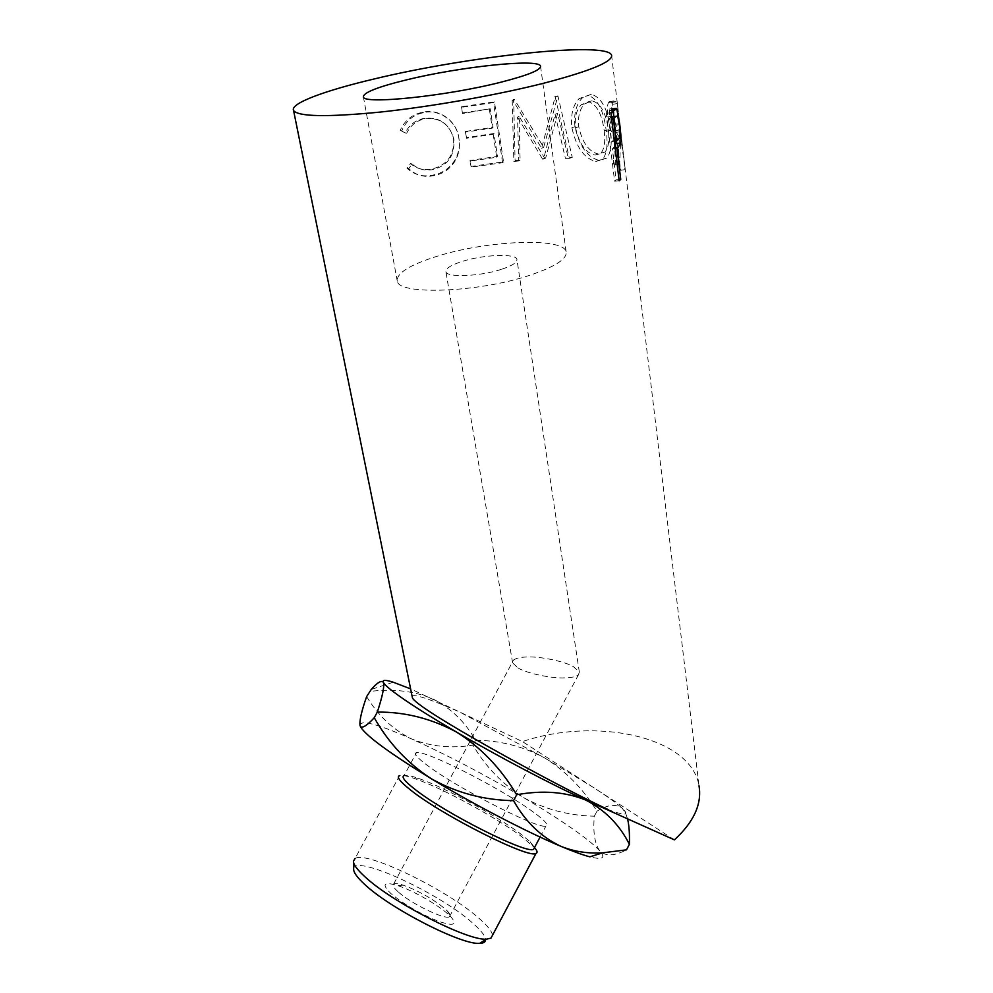 <?xml version="1.0" encoding="UTF-8"?>
<svg xmlns="http://www.w3.org/2000/svg" width="993" height="993" viewBox="0 0 993 993"><rect width="100%" height="100%" fill="white"/><g stroke="black" fill="none" stroke-linecap="round" stroke-linejoin="round"><path stroke-width="0.74" stroke-dasharray="4.96 3.72" d="M366.64 696.59C378.271 715.841 393.365 730.004 411.921 739.077C431.136 746.649 451.48 748.672 472.941 745.135C485.391 766.435 502.148 783.849 523.199 797.367C541.818 808.401 557.992 818.679 571.707 828.199C585.374 837.707 594.695 845.242 599.685 850.815C605.457 856.475 614.394 856.152 626.471 849.847M360.037 725.573C360.111 719.317 377.402 723.823 411.921 739.077C446.862 754.841 483.963 774.267 523.199 797.367C544.822 809.332 568.53 815.601 594.323 816.184C592.883 832.072 594.67 843.616 599.685 850.815C605.991 858.064 602.701 860.062 589.83 856.835M353.669 869.272C352.602 853.235 437.851 892.124 471.973 922.46C480.798 930.069 485.329 935.803 485.565 939.676M492.454 935.356C492.118 931.335 487.278 925.339 477.943 917.383C445.162 888.76 366.107 850.554 355.072 858.511L399.558 775.607C402.004 774.9 407.316 775.98 415.471 778.86C442.158 788.119 495.197 816.879 521.139 836.205L534.495 847.575M534.544 847.476L530.2 841.779L519.538 833.077C494.936 814.794 444.417 787.399 419.145 778.611C411.45 775.881 406.46 774.85 404.163 775.508L416.415 752.682C424.408 749.516 498.647 787.126 531.454 810.71C543.916 819.56 548.757 824.637 546.001 825.928C540.378 830.496 458.046 788.69 427.673 765.64C417.246 757.87 413.498 753.55 416.415 752.682M447.632 913.759C436.423 903.853 412.182 890.2 397.548 885.533C383.583 881.436 381.362 884.093 390.857 893.489C403.642 904.164 419.17 913.312 437.466 920.921C453.503 926.481 457.959 925.116 450.834 916.787L447.632 913.759M398.007 891.689C393.526 887.618 392.086 885.036 393.7 883.944C395.177 883.162 398.379 883.584 403.319 885.185C418.5 890.808 432.265 898.566 444.616 908.446L447.247 910.916C450.065 913.87 450.822 915.782 449.506 916.676C445.733 920.461 410.643 903.493 398.007 891.689M529.803 275.272C478.576 292.501 398.541 295.368 397.287 281.18C396.331 273.212 409.6 264.908 437.106 256.268C486.893 240.48 563.267 237.042 566.122 251.713C567.375 258.838 555.273 266.683 529.803 275.272M517.787 667.78C525.595 673.055 551.686 678.666 564.843 677.871C571.447 677.735 575.977 676.705 578.46 674.768L579.329 672.087L573.52 666.737C565.327 661.623 540.751 656.398 527.817 656.994C520.953 657.043 516.186 658.074 513.505 660.072L512.624 662.84L517.787 667.78M501.204 269.413C479.805 276.476 446.627 277.742 445.907 271.734C445.46 268.495 450.909 265.057 462.241 261.42C483.392 254.605 515.926 253.24 516.919 259.334C517.415 262.425 512.177 265.789 501.204 269.413M400.241 130.269L405.169 132.913C409.178 124.981 415.384 120.165 423.8 118.452C438.943 116.665 448.799 123.12 453.391 137.828L453.615 139.032C454.459 155.045 447.26 165.049 432.005 169.021C423.899 170.672 416.737 168.86 410.531 163.584L406.919 168.127C414.28 174.917 422.968 177.226 432.998 175.066C442.319 173.316 449.606 168.351 454.844 160.171C458.543 153.642 459.933 146.79 459.027 139.628L458.778 137.717C456.73 120.525 438.571 108.163 422.422 112.308C412.12 114.406 404.722 120.389 400.241 130.269L406.696 133.236C410.568 125.317 416.588 120.538 424.781 118.862C439.502 117.162 449.134 123.666 453.677 138.387L453.913 139.641C454.806 155.69 447.843 165.657 433.01 169.555C425.116 171.156 418.14 169.294 412.07 163.982L408.731 168.661C415.868 175.376 424.296 177.685 433.991 175.612C443.064 173.924 450.139 168.984 455.204 160.816C458.766 154.325 460.094 147.498 459.188 140.336L458.927 138.35C456.867 121.121 439.129 108.647 423.403 112.705C413.386 114.741 406.211 120.699 401.904 130.555M462.502 112.941L490.232 108.783L493.062 127.352L465.456 131.448L466.437 137.58L493.993 133.509L497.481 156.41L470.074 160.394L471.03 166.439L503.525 161.847L494.464 101.845L461.522 106.735L462.453 113.55L461.522 106.735M545.654 158.073L544.611 158.123L519.091 116.305L520.096 160.034L515.082 160.543L513.654 99.511L514.386 99.437L543.668 147.324L557.905 95.924L572.241 157.353L568.108 157.353L557.681 113.351L545.654 158.073L543.581 159.041L555.05 114.282L557.681 113.351M591.344 94.285L582.444 97.773C576.126 104.327 573.631 113.972 574.972 126.707C579.341 146.294 587.484 157.552 599.424 160.456L606.797 158.061C610.931 152.674 612.16 143.451 610.509 130.418C607.952 109.416 601.572 97.364 591.344 94.285L579.192 98.518C572.973 105.035 570.541 114.754 571.894 127.675C576.225 147.274 584.182 158.532 595.763 161.449L602.763 159.153C606.81 153.803 607.989 144.519 606.301 131.324C603.732 110.322 597.501 98.282 587.608 95.204M617.646 163.15L619.682 164.093L620.699 137.717L625.242 169.58L617.336 103.545L616.119 101.795L613.587 100.951L612.892 101.807C611.676 104.377 611.44 109.168 612.184 116.193C614.58 128.854 617.075 135.681 619.669 136.662L617.646 163.15L613.364 164.031L615.126 137.468C612.644 136.525 610.211 129.723 607.84 117.075C607.071 109.962 607.282 105.134 608.461 102.589L612.892 101.807M611.551 55.049L699.01 785.786C691.041 736.483 595.85 716.648 522.455 741.585L460.069 712.204C437.938 702.461 413.436 692.841 412.132 696.403M594.323 816.184L596.967 811.194C583.127 788.715 565.576 770.891 544.313 757.733C522.579 746.165 499.64 740.368 475.498 740.344C465.556 722.432 451.505 708.692 433.37 699.146C414.342 690.979 393.005 688.447 369.384 691.513M472.941 745.135L475.498 740.344M627.588 818.927L625.429 812.746L622.214 808.265C615.933 803.685 607.517 804.653 596.967 811.194M674.408 839.867L593.355 787.437L544.313 757.733L460.069 712.204L410.618 688.881M608.088 809.568C622.474 814.98 628.097 815.526 624.969 811.219L622.214 808.265C616.876 803.374 607.257 796.423 593.355 787.437L522.455 741.585M405.169 132.913L406.696 133.236M423.8 118.452L424.781 118.862M432.005 169.021L433.01 169.555M410.531 163.584L412.07 163.982M406.919 168.127L408.57 168.5M432.998 175.066L433.991 175.612M454.844 160.171L455.204 160.816M458.778 137.717L458.927 138.35M422.422 112.308L423.403 112.705M490.232 108.783L462.453 113.55M489.425 109.503L492.267 128.122L465.407 132.106L466.437 137.58M493.062 127.352L492.267 128.122M465.456 131.448L465.407 132.106M493.993 133.509L493.211 134.291L466.387 138.25M493.211 134.291L496.711 157.242L470.037 161.114L471.03 166.439M497.481 156.41L496.711 157.242M470.074 160.394L470.037 161.114M503.525 161.847L502.607 162.703L471.005 167.172M502.607 162.703L493.521 102.577L461.46 107.331M494.464 101.845L493.521 102.577M543.581 159.041L542.563 159.103L544.611 158.123M520.096 160.034L518.731 160.953L517.552 117.149L519.091 116.305M517.552 117.149L542.563 159.103M518.731 160.953L513.865 161.449L515.082 160.543M572.241 157.353L569.399 158.359L555.186 96.83L541.595 148.28L512.897 100.231L512.189 100.305L513.654 99.511M512.189 100.305L513.865 161.449M512.897 100.231L514.386 99.437M541.595 148.28L543.668 147.324M554.591 96.855L557.296 95.949M555.186 96.83L557.905 95.924M569.399 158.359L565.389 158.359L568.108 157.353M555.05 114.282L565.389 158.359M574.972 126.707L571.894 127.675M599.424 160.456L595.763 161.449M610.509 130.418L606.301 131.324M604.203 130.778C605.519 141.378 604.439 148.826 600.951 153.133L595.068 155.094C585.622 152.972 579.118 143.848 575.58 127.712C574.525 117.298 576.461 109.615 581.389 104.662L588.29 101.77C596.594 104.091 601.895 113.761 604.203 130.778L608.337 129.86C609.615 140.336 608.498 147.734 604.948 152.053L598.742 154.114C588.986 151.979 582.332 142.855 578.77 126.744C577.727 116.504 579.701 108.895 584.691 103.893L592.027 100.827C600.591 103.173 606.028 112.842 608.337 129.86M595.068 155.094L598.742 154.114M575.58 127.712L578.77 126.744M588.29 101.77L592.027 100.827M625.242 169.58L620.625 170.299L612.644 104.302L611.502 102.589L609.094 101.782L608.461 102.589M613.587 100.951L609.094 101.782M612.184 116.193L607.84 117.075M619.669 136.662L615.126 137.468M619.682 164.093L615.325 164.962L613.364 164.031M615.325 164.962L616.107 138.499L620.699 137.717M621.196 138.449L616.579 139.206L616.107 138.499M616.579 139.206L620.215 169.294L624.808 168.549M620.625 170.299L620.215 169.294M617.336 103.545L612.644 104.302M614.332 130.865C612.743 130.778 611.105 126.384 609.417 117.658L609.727 108.957L611.614 108.783L613.091 110.36L615.759 132.454L614.332 130.865L618.875 130.058C617.224 129.946 615.536 125.528 613.835 116.802L609.417 117.658M613.091 110.36L617.745 109.59L620.389 131.697L618.875 130.058M620.389 131.697L615.759 132.454M617.745 109.59L616.181 107.976L611.614 108.783M613.835 116.802L614.195 108.15L616.181 107.976M619.16 180.751L614.593 181.148L606.251 113.264L611.949 109.28L612.904 111.328M616.057 108.733L611.949 109.28M613.885 116.491L616.268 141.354M619.235 123.691L614.928 124.311M614.952 146.157L612.346 148.888L616.132 179.832L619.024 179.559M615.25 148.59L612.346 148.888M614.593 181.148L616.132 179.832M610.894 112.768L606.251 113.264M611.638 118.875L608.709 119.197L611.489 141.937L613.935 139.814C615.486 139.181 615.722 134.353 614.63 125.317L612.929 116.603M608.709 119.197L611.39 116.826M619.359 124.671L614.63 125.317M618.627 139.268L613.935 139.814M614.406 141.639L611.489 141.937M616.119 101.795L611.502 102.589M614.146 110.297L609.441 110.856M615.151 147.746L613.426 147.932M530.2 841.779L532.397 845.415M403.319 885.185L397.548 885.533M397.287 281.18L363.401 96.954M512.624 662.84L445.907 271.734M393.7 883.944L513.505 660.072M540.08 837.062L546.001 825.928M459.188 140.336L459.027 139.628M602.763 159.153L606.797 158.061M582.444 97.773L579.192 98.518M600.951 153.133L604.948 152.053M581.389 104.662L584.691 103.893M614.195 108.15L609.727 108.957M612.408 109.888L614.977 109.578M617.683 116.007L616.156 116.206M449.506 916.676L578.46 674.768M579.329 672.087L516.919 259.334M566.122 251.713L540.602 66.742M447.247 910.916L450.834 916.787M419.145 778.611L415.471 778.86M393.29 682.228L371.283 689.415M624.969 811.219L625.429 812.746"/><path stroke-width="1.49" d="M629.401 844.311L626.471 849.847L602.801 852.801C588.141 853.769 574.239 851.634 561.095 846.408C541.433 837.223 525.582 821.968 513.53 800.656C483.852 800.159 456.445 792.861 431.322 778.76C407.453 763.183 388.437 742.838 374.262 717.728C367.286 725.275 362.73 728.266 360.596 726.69L360.037 725.573C359.367 720.657 361.564 711 366.64 696.59L371.283 689.415C377.501 682.414 381.523 680.044 383.335 682.315C384.738 685.182 391.776 690.979 404.486 699.705C417.519 708.605 434.822 719.366 456.383 731.99C480.538 747.071 500.646 767.986 516.683 794.748C542.55 790.043 565.551 791.818 585.709 800.06C604.936 809.953 619.495 824.711 629.401 844.311C629.723 834.132 629.128 825.667 627.588 818.927M374.262 717.728L377.303 712.093C404.747 711.82 431.111 718.46 456.383 731.99C498.771 756.815 552.058 784.83 585.709 800.06L674.408 839.867C693.884 821.943 702.076 803.92 699.01 785.786M485.565 939.676C485.552 942.022 483.603 943.251 479.681 943.35C461.646 945.224 389.306 908.123 364.232 883.981C357.132 877.378 353.607 872.487 353.669 869.272L353.446 861.688M355.072 858.511L353.434 861.142C353.359 864.444 357.083 869.533 364.592 876.434C391.068 901.694 467.641 941.004 486.409 939.155L490.964 938.162L492.454 935.356M404.163 775.508C401.085 776.675 404.685 781.28 414.975 789.323C444.926 813.23 527.482 854.75 533.613 849.238L534.544 847.476M534.495 847.575C537.287 850.716 537.796 852.652 536.021 853.397C529.579 859.342 442.27 815.464 410.817 790.205C400.042 781.727 396.294 776.861 399.558 775.607M501.142 82.146C446.602 96.11 363.326 104.675 363.401 96.954C363.153 92.659 377.601 86.937 406.733 79.812C459.399 66.841 538.516 58.289 540.515 66.047C541.334 69.833 528.214 75.195 501.142 82.146M618.08 147.423L616.976 148.404L620.737 179.398L619.16 180.751L610.894 112.768L616.69 108.647L619.644 123.628C620.836 132.603 621.208 139.057 620.737 142.98L618.08 147.423L615.151 147.746M543.829 83.201C590.736 70.9 613.314 61.516 611.551 55.049C606.375 40.998 466.909 56.452 374.026 79.006C324.426 90.698 289.708 103.545 293.58 110.546C298.272 116.715 327.069 117.236 379.947 112.11C431.111 106.723 496.835 95.117 543.829 83.201M513.53 800.656L516.683 794.748M410.618 688.881L393.29 682.228C385.569 679.758 382.243 679.783 383.335 682.315C384.589 686.163 382.578 696.093 377.303 712.093M412.132 696.403L412.343 697.434C413.051 706.954 550.718 782.807 608.088 809.568M602.801 852.801L589.83 856.835C582.767 854.961 573.184 851.485 561.095 846.408C526.898 832.122 473.413 804.28 431.322 778.76C390.15 753.538 366.628 736.334 360.732 727.149L360.037 725.573M616.69 108.647L616.057 108.733M612.904 111.328L613.885 116.491M616.268 141.354L614.952 146.157M620.737 142.98L616.045 143.588M616.976 148.404L615.25 148.59M620.737 179.398L619.024 179.559M616.156 116.206L611.39 116.826M611.638 118.875L613.376 118.676L616.132 141.453L618.627 139.268C620.191 138.586 620.439 133.707 619.359 124.671L617.683 116.007L611.403 116.951M616.132 141.453L614.406 141.639M613.376 118.676L615.97 116.392M479.681 943.35L486.409 939.155M533.613 849.238L540.08 837.062M490.964 938.162L536.021 853.397M412.343 697.434L293.58 110.546M614.977 109.578L617.174 109.304M540.602 66.742L540.515 66.047"/></g></svg>
